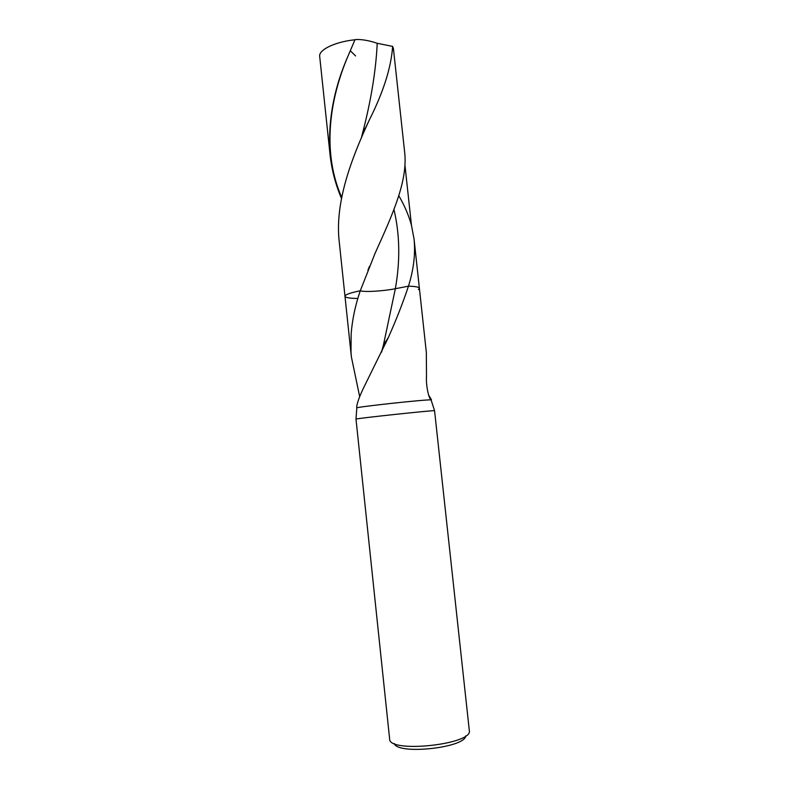 <?xml version="1.0" encoding="UTF-8"?>
<svg xmlns="http://www.w3.org/2000/svg" width="789" height="789" viewBox="0 0 789 789"><rect width="100%" height="100%" fill="white"/><g stroke="black" fill="none" stroke-linecap="round" stroke-linejoin="round"><path stroke-width="1.18" d="M428.535 394.904L431.465 399.776M434.561 410.694L431.08 399.885C427.096 399.273 356.894 406.848 356.815 407.893L356.007 419.087C356.115 418.417 434.226 410.063 434.561 410.694L469.307 730.515C473.41 744.481 388.504 753.534 389.638 739.017M388.385 337.445C396.344 319.584 403.031 302.493 408.465 286.17L395.348 288.725L383.405 345.158L388.385 337.445L365.702 383.582C360.109 394.628 357.101 402.498 356.667 407.183L356.815 407.893M389.638 739.027L355.997 419.087M394.313 743.534C397.291 755.122 465.224 747.864 465.688 735.9M418.417 289.563L419.393 288.32L414.057 239.126C415.547 253.851 413.683 269.532 408.465 286.17C415.497 286.368 419.137 287.078 419.393 288.32C419.137 287.078 415.497 286.368 408.465 286.17L395.348 288.725C383.237 291.151 364.232 292.285 360.267 290.766L375.15 253.131C392.518 214.638 408.327 180.336 404.54 151.232L393.415 48.543L392.626 46.403C391.196 67.381 383.493 91.78 369.508 119.622L362.052 135.106L361.5 137.72M351.154 333.875L350.997 352.279L351.154 333.875C352.259 319.683 355.297 305.313 360.267 290.766C350.178 292.827 345.079 294.662 344.98 296.269C345.079 294.662 350.178 292.827 360.267 290.766C364.232 292.285 383.237 291.151 395.348 288.725C400.309 260.804 399.845 234.402 393.958 209.519M350.997 352.279L351.361 356.786L359.685 396.699M419.393 288.32L426.346 352.545L426.494 376.738C425.873 385.032 428.624 398.356 431.08 399.885M385.86 343.067L385.131 342.031M357.19 298.439C349.438 298.341 345.365 297.611 344.98 296.269L351.361 356.786M414.057 239.126L411.454 225.21L404.905 164.763M398.82 195.761C404.481 205.406 408.692 215.229 411.454 225.21M341.479 198.433C335.552 184.518 331.745 169.951 330.058 154.743C327.682 121.102 333.905 87.648 348.738 54.382L354.961 39.766C335 41.807 318.49 49.855 319.693 56.423L330.058 154.743M392.626 46.403L377.221 43.296C361.54 37.941 353.147 39.854 354.961 39.766M344.98 296.269L339.329 242.647C334.408 202.803 351.539 158.214 369.508 119.622M350.247 50.713L355.573 55.93M364.676 128.439L364.843 130.057M381.383 352.367L383.405 345.158L381.758 351.598M363.256 131.763L363.68 132.7M377.221 43.296C375.919 70.99 370.869 101.594 362.052 135.106L361.392 137.957M348.738 54.382C328.175 101.722 322.622 154.2 341.686 197.358M369.508 266.287L367.93 270.114"/></g></svg>
